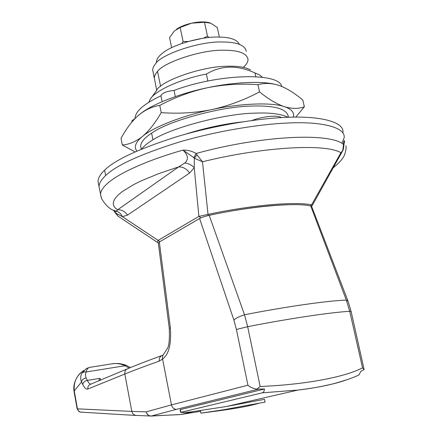 <?xml version="1.0" encoding="UTF-8"?>
<svg xmlns="http://www.w3.org/2000/svg" width="438" height="438" viewBox="0 0 438 438"><rect width="100%" height="100%" fill="white"/><g stroke="black" fill="none" stroke-linecap="round" stroke-linejoin="round"><path stroke-width="0.66" d="M239.367 44.326C237.013 39.458 229.813 37.038 217.779 37.055C201.48 36.513 172.391 44.753 162.843 52.96C158.682 56.075 156.547 59.157 156.432 62.207L156.525 62.667M156.716 90.354L154.247 77.575L155.348 74.274L157.549 71.399C164.124 62.048 202.175 49.532 223.665 50.228C238.77 50.178 246.895 53.255 248.034 59.453C247.903 62.015 246.397 64.589 243.528 67.167M246.298 51.503C245.127 45.174 236.996 41.999 221.896 41.982C200.084 41.167 161.71 54.082 155.61 63.63L153.382 66.877L152.632 69.609L154.231 78.03L155.008 74.914L157.247 71.722C163.39 62.344 201.847 49.521 223.665 50.228C238.77 50.178 246.895 53.255 248.034 59.453M288.144 117.296C280.977 113.858 269.863 112.484 254.785 113.163C224.442 113.502 168.241 128.46 150.869 141.145C146.648 143.861 143.571 146.489 141.633 149.04M242.356 121.901C223.522 124.02 204.305 128.186 184.71 134.411M101.277 197.828L99.015 186.506C99.218 183.089 101.43 179.449 105.646 175.583C116.015 165.454 140.193 154.384 178.173 142.372C215.48 131.296 258.146 124.343 286.228 123.105C320.654 121.112 346.201 127.069 344.093 137.975C346.201 127.069 320.654 121.112 286.228 123.105C258.146 124.343 215.48 131.296 178.173 142.372C140.193 154.384 116.015 165.454 105.646 175.583C101.43 179.449 99.218 183.089 99.015 186.506L98.03 181.283C98.222 177.806 100.417 174.105 104.616 170.179C114.948 159.903 139.076 148.717 177.007 136.634C214.259 125.492 256.892 118.578 284.963 117.428C319.373 115.528 344.947 121.698 342.894 132.802M98.632 184.486L98.03 181.283M288.472 117.285L288.368 116.815C287.175 108.909 274.922 105.328 251.604 106.062C222.367 106.264 168.384 120.718 151.625 133.174C144.628 137.702 140.965 142 140.642 146.062L141.096 148.394M295.76 117.143L304.361 106.801C298.574 108.931 291.911 108.887 284.371 106.68C276.707 104.063 268.428 99.13 259.537 91.881C244.437 99.957 228.532 105.859 211.822 109.593C194.987 112.916 178.118 113.924 161.217 112.615C155.326 122.908 149.051 130.869 142.399 136.508C135.764 141.666 129.073 144.502 122.333 145.016L135.019 151.887M122.333 145.016L121.036 138.326C125.903 129.259 131.444 121.824 137.669 116.015L138.249 115.501C144.885 109.949 152.052 106.593 159.761 105.416C174.784 97.384 190.607 91.509 207.229 87.781C223.982 84.452 240.889 83.417 257.955 84.682C264.842 82.777 272.086 83.105 279.685 85.662L283.66 87.288C290.044 90.359 296.438 94.63 302.844 100.105L304.361 106.801M159.761 105.416L161.217 112.615M257.955 84.682L259.537 91.881M283.621 87.272L285.746 88.306M131.893 121.14L131.833 120.833L135.172 118.402L135.118 118.041C135.424 111.279 144.031 103.855 160.938 95.774L162.131 101.682L160.932 95.681C162.246 93.015 166.615 91.263 174.034 90.425L175.299 96.595M174.034 90.425C218.463 73.672 279.285 72.171 281.749 86.456M141.211 113.141C153.163 103.894 180.872 93.168 207.229 87.781C232.195 82.344 259.893 80.827 274.139 84.134M293.394 117.165C294.577 112.528 291.571 109.029 284.371 106.68C272.14 102.202 240.692 103.269 211.822 109.593C182.881 115.451 152.939 127.288 142.399 136.508C135.577 142.153 133.732 147.004 136.88 151.066M130.404 367.597L126.106 365.254L125.011 365.746C120.439 363.551 115.627 362.987 110.573 364.049L110.617 364.044M129.188 368.101L125.011 365.746L85.996 372.004L83.959 371.9L81.906 373.116L86.467 368.511M110.573 364.049L90.622 367.214C88.46 367.279 86.921 368.878 85.996 372.004L85.344 374.89L86.111 377.939C83.494 378.47 81.961 379.823 81.517 382.002C80.34 378.837 80.466 375.875 81.906 373.116M158.337 243.172L159.339 241.984L170.404 328.095C171.455 344.109 168.844 354.413 162.575 359.018L159.322 361.104C145.449 366.004 133.957 370.313 124.83 374.025L87.846 389.037C86.264 389.557 84.561 388.035 82.749 384.471C83.193 382.286 84.731 380.929 87.354 380.398C88.542 382.867 89.675 384.115 90.754 384.142M87.846 389.037C87.611 386.568 88.613 384.931 90.852 384.115L126.987 369.015M159.322 361.104C158.994 358.109 160.127 356.149 162.717 355.229L163.456 354.577M170.404 328.095L169.249 328.078M83.877 370.428C76.568 375.382 73.381 382.303 74.307 391.194L77.427 408.774L78.577 410.937L80.231 412.098L136.355 415.492M74.011 391.172L81.517 382.002L82.749 384.471M77.093 408.545L78.681 411.266L77.093 408.545L74.219 392.421L74.482 392.262M80.044 412.027L78.681 411.266M344.821 380.491C332.349 384.613 316.74 387.8 297.999 390.05L262.378 392.82L263.857 391.621L264.568 388.988L256.909 389.147L260.156 386.486C305.067 384.69 344.805 377.113 362.538 367.865L364.115 369.535L360.95 371.298L358.853 374.895M258.19 389.223L176.344 409.388L151.105 416.073L150.004 416.007L179.575 414.638M176.344 409.388C173.82 409.119 172.194 407.619 171.461 404.882L247.946 385.205C250.005 387.214 252.994 388.522 256.909 389.147M77.641 408.846L131.822 411.408L132.977 413.926L135.326 415.372L150.004 416.007C147.951 415.41 146.714 414.019 146.303 411.846L171.461 404.882L162.372 357.961L162.832 355.464L167.321 348.544C169.079 346.058 169.725 339.247 169.254 328.111L158.315 242.964L157.39 242.4L158.102 240.38L159.881 241.666M364.115 369.535L351.145 311.538L349.743 311.319L346.332 300.09L310.723 205.953L311.73 206.654L347.871 300.731M258.349 403.447C249.638 405.955 236.695 408.369 219.515 410.691L200.905 413.165L223.813 409.722L265.083 402.084L264.503 399.325L226.479 406.486L190.897 411.934L184.403 412.508L180.598 412.393L180.067 409.667L264.568 388.988M262.378 392.82L180.598 412.393M351.112 311.396L348.062 301.24L346.332 300.09C327.996 300.665 286.238 306.573 244.513 314.78C239.728 316.263 236.181 318.004 233.881 320.008L199.591 218.524C201.683 217.357 204.885 216.295 209.2 215.343L244.513 314.78L247.667 326.682L260.156 386.486M100.773 379.97L99.913 378.333L98.698 380.841M310.723 205.953C295.847 202.389 250.29 206.331 209.2 215.343M199.591 218.524L159.339 241.984M200.905 413.165L200.374 410.494M202.115 38.429L187.82 41.61M219.345 37.066L217.292 27.506L210.777 23.225L204.513 22.272L191.598 23.17L180.177 27.485L174.308 31.021L169.566 37.706L171.625 47.698M210.399 23.066C206.03 21.55 200.007 21.533 192.32 23.017M191.598 23.17C185.477 24.561 180.451 26.57 176.519 29.204M180.177 27.485L183.079 41.457L188.033 41.539M181.869 43.488L183.079 41.457M204.513 22.272L207.481 36.245L209.112 37.52M203.194 38.259L207.481 36.245M341.897 143.396L344.093 137.975M114.017 210.339L116.147 211.204C110.83 210.103 105.974 205.926 101.589 198.671L100.494 194.352C100.576 191.258 102.81 187.71 107.19 183.697C118.994 172.703 150.382 159.279 183.024 150.108C187.727 149.999 192.085 151.126 196.093 153.492L193.837 157.647L183.024 150.108C188.165 155.145 188.767 159.448 184.825 163.018C188.548 163.462 191.685 165.022 194.237 167.699L189.616 173.043L127.557 215.102L122.41 216.668L115.813 213.103L118.151 216.241L119.831 217.357M310.438 205.898L311.582 204.858L340.917 152.72L343.217 149.867L343.803 146.281L343.518 144.48C343.606 141.671 343.961 140.45 344.58 140.806L343.726 144.962M151.033 98.107L156.459 90.726C160.001 80.97 203.232 65.733 228.652 66.231C238.212 66.018 245.494 67.222 250.509 69.856M207.858 81.019L206.391 74.071C180.609 78.917 154.921 90.743 150.267 99.147L148.805 102.246M206.391 74.071C221.212 65.213 237.412 64.846 255.004 72.976L255.819 76.694M262.45 77.296L259.614 74.936L255.004 72.976M252.003 120.494C262.625 116.305 278.661 114.871 281.245 117.619M287.448 204.754C265.362 205.438 238.984 209.008 208.318 215.458L208.017 214.379C251.91 205.061 294.884 201.354 311.582 204.858L312.371 205.291L311.56 206.276M114.17 210.41C115.659 211.488 116.377 211.861 116.327 211.516L116.256 211.187C119.021 211.915 121.074 213.739 122.41 216.668L158.102 240.38L198.896 216.416L208.017 214.379L202.487 161.775L194.341 158.206L193.837 157.647M342.757 150.623L343.518 144.48C330.29 132.375 261.229 135.473 196.093 153.492L197.001 154.828L194.341 158.206L194.237 167.699L198.896 216.416L200.933 217.85M208.318 215.458L204.387 216.586M158.134 242.866L118.156 216.241L115.123 212.764M197.001 154.828L202.487 161.775C263.43 146.653 325.954 143.401 340.917 152.72M113.792 210.24L115.813 213.103L115.227 212.934L114.625 211.844M115.457 212.567L114.783 212.151L113.645 210.174M116.256 211.187L117.636 209.797L178.627 166.9L184.825 163.018M127.557 215.102C125.022 211.428 121.715 209.66 117.636 209.797L115.287 208.034L113.776 205.975L113.234 203.621L113.749 200.971L115.424 198.042L118.298 194.877L122.394 191.505L134.127 184.354L141.589 180.697L159.016 173.519L178.627 166.9C183.106 166.834 186.774 168.882 189.616 173.043M343.102 150.081L337.808 159.487L336.811 159.908M344.58 140.806L343.808 145.619M160.587 86.395L157.549 71.399M105.646 175.583L104.616 170.179M151.625 133.174L152.961 139.859M86.111 377.939L87.354 380.398L99.913 378.333M200.544 411.353L181.031 414.474L151.105 416.073C148.608 415.859 147.009 414.447 146.303 411.846L131.822 411.408L124.83 374.025C124.545 371.265 125.64 369.442 128.12 368.544C137.099 364.788 148.307 360.463 161.753 355.579M362.538 367.865L349.743 311.319C331.287 312.278 289.551 318.459 247.667 326.682L236.421 329.48L233.881 320.008M247.946 385.205L236.421 329.48M180.861 412.284L180.33 409.557M116.951 211.384L114.844 210.93M140.642 146.062L141.255 149.194M132.035 121.863L131.833 120.833M112.199 363.786L116.787 363.474C116.075 363.485 119.82 363.146 125.98 365.193M89.899 367.323L86.614 368.435M81.035 372.579C78.785 374.079 72.549 382.045 74.017 391.189L74.219 392.421M80.548 412.196L78.687 411.277M297.999 390.05L297.999 390.05C308.795 388.9 320.572 386.82 333.323 383.792C346.392 380.157 355.01 377.134 359.182 374.736M223.813 409.722L219.515 410.691M297.922 390.055L226.479 406.486M181.031 414.474L194.056 411.419M343.781 145.372L343.72 144.967M312.393 205.247L337.769 159.547M333.159 167.858C339.702 162.514 343.562 157.981 344.75 154.264C345.976 150.442 346.359 147.606 345.9 145.761"/></g></svg>
